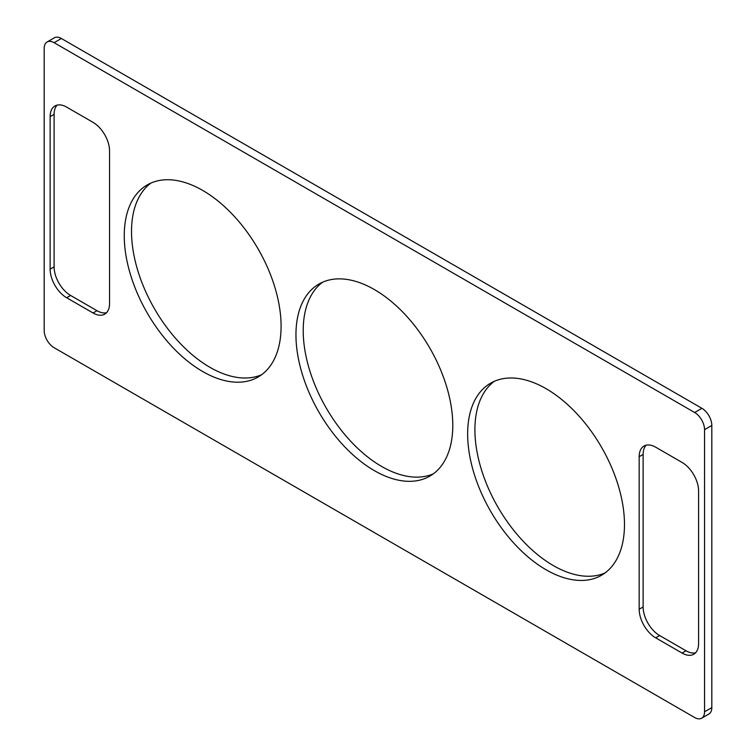 <?xml version="1.0" encoding="UTF-8"?>
<svg xmlns="http://www.w3.org/2000/svg" width="756" height="756" viewBox="0 0 756 756"><rect width="100%" height="100%" fill="white"/><g stroke="black" fill="none" stroke-linecap="round" stroke-linejoin="round"><path stroke-width="1.13" d="M694.641 717.51L54.101 347.694A14.005 8.089 -120 0 1 44.188 330.533L44.188 48.403A14.005 8.089 -120 0 1 47.089 41.996A14.005 8.089 -120 0 1 54.101 42.686L694.641 412.502A14.005 8.089 -120 0 1 704.545 429.654L704.545 711.783A14.005 8.089 -120 0 1 701.644 718.2A14.005 8.089 -120 0 1 694.641 717.51M701.644 718.2L708.911 714.004A14.005 8.089 -120 0 0 711.812 707.597L711.812 425.467A14.005 8.089 -120 0 0 701.899 408.306L694.641 412.502M47.089 41.996L54.356 37.8A14.005 8.089 -120 0 1 61.359 38.49L701.899 408.306M494.358 381.289A110.896 64.024 -120 0 0 474.91 429.758A110.896 64.024 -120 0 0 520.96 538.82A110.896 64.024 -120 0 0 605.017 572.963M624.475 524.494A110.896 64.024 -120 0 0 576.072 412.889A110.896 64.024 -120 0 0 490.616 383.179A110.896 64.024 -120 0 0 467.643 433.944A110.896 64.024 -120 0 0 516.055 545.548A110.896 64.024 -120 0 0 601.511 575.259A110.896 64.024 -120 0 0 624.475 524.494M150.983 183.037A110.896 64.024 -120 0 0 131.525 231.506A110.896 64.024 -120 0 0 177.575 340.569A110.896 64.024 -120 0 0 261.642 374.711M124.258 235.702A110.896 64.024 -120 0 0 172.67 347.306A110.896 64.024 -120 0 0 258.127 377.017A110.896 64.024 -120 0 0 281.09 326.242A110.896 64.024 -120 0 0 232.687 214.638A110.896 64.024 -120 0 0 147.231 184.927A110.896 64.024 -120 0 0 124.258 235.702M322.67 282.168A110.896 64.024 -120 0 0 303.213 330.627A110.896 64.024 -120 0 0 349.263 439.69A110.896 64.024 -120 0 0 433.33 473.832M452.787 425.373A110.896 64.024 -120 0 0 404.375 313.768A110.896 64.024 -120 0 0 318.919 284.058A110.896 64.024 -120 0 0 295.955 334.823A110.896 64.024 -120 0 0 344.358 446.427A110.896 64.024 -120 0 0 429.814 476.138A110.896 64.024 -120 0 0 452.787 425.373M57.125 105.112A23.351 13.476 -120 0 0 54.101 114.364L54.101 266.868A23.351 13.476 -120 0 0 70.61 295.464L97.023 310.707A23.351 13.476 -120 0 0 106.539 312.719M66.641 107.116A23.351 13.476 -120 0 0 54.971 105.963A23.351 13.476 -120 0 0 50.132 116.651L50.132 269.155A23.351 13.476 -120 0 0 66.641 297.751L93.054 312.993A23.351 13.476 -120 0 0 104.734 314.156A23.351 13.476 -120 0 0 109.563 303.468L109.563 150.964A23.351 13.476 -120 0 0 93.054 122.368L66.641 107.116M655.679 447.193L682.092 462.445A23.351 13.476 -120 0 1 698.601 491.041L698.601 643.545A23.351 13.476 -120 0 1 693.762 654.233A23.351 13.476 -120 0 1 682.092 653.071L655.679 637.828A23.351 13.476 -120 0 1 639.17 609.232L639.17 456.728A23.351 13.476 -120 0 1 644.008 446.04A23.351 13.476 -120 0 1 655.679 447.193M646.153 445.19A23.351 13.476 -120 0 0 643.129 454.441L639.17 456.728M639.17 609.232L643.129 606.945L643.129 454.441M643.129 606.945A23.351 13.476 -120 0 0 659.638 635.541L655.679 637.828M682.092 653.071L686.051 650.784L659.638 635.541M686.051 650.784A23.351 13.476 -120 0 0 695.577 652.797M711.812 707.597L704.545 711.783M711.812 425.467L704.545 429.654M61.359 38.49L54.101 42.686M54.101 114.364L50.132 116.651M50.132 269.155L54.101 266.868M70.61 295.464L66.641 297.751M93.054 312.993L97.023 310.707"/></g></svg>

